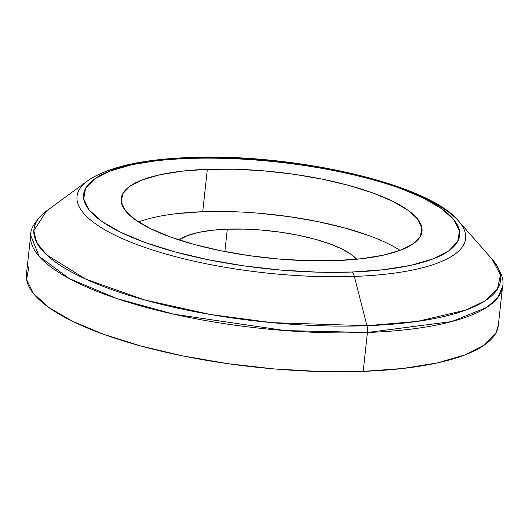 <?xml version="1.0" encoding="UTF-8"?>
<svg xmlns="http://www.w3.org/2000/svg" width="529" height="529" viewBox="0 0 529 529"><rect width="100%" height="100%" fill="white"/><g stroke="black" fill="none" stroke-linecap="round" stroke-linejoin="round"><path stroke-width="0.79" d="M354.344 276.416A195.432 55.757 6.2 0 0 456.6 218.96A195.432 55.757 6.2 0 0 188.317 158.488A195.432 55.757 6.2 0 0 80.798 187.352A195.432 55.757 6.2 0 0 151.466 249.628A195.432 55.757 6.2 0 0 354.344 276.416L366.967 325.699A8.9 3.882 87.9 0 1 367.417 332.483L451.753 321.566L486.541 307.528L497.663 297.853L502.55 286.506A237.323 67.705 -173.8 0 1 367.417 332.483L363.198 371.371A237.323 67.705 6.2 0 0 498.325 325.395L502.55 286.506C504.461 280.158 501.009 271.079 492.188 259.27L500.46 274.948L497.472 289.032L485.093 300.816L465.917 310.054L417.315 321.42L366.967 325.699A234.717 66.965 6.2 0 0 492.188 259.27L458.61 221.102A195.432 55.757 -173.8 0 1 354.344 276.416A195.432 55.757 -173.8 0 1 141.501 246.223A195.432 55.757 -173.8 0 1 87.635 180.799L46.645 210.866A234.717 66.965 6.2 0 0 111.335 289.442A234.717 66.965 6.2 0 0 366.967 325.699L354.344 276.416A8.9 3.882 -92.1 0 0 351.944 272.032A8.9 3.882 87.9 0 1 354.344 276.416M458.61 221.102C428.384 183.437 292.749 153.046 190.01 157.49A8.9 3.882 87.9 0 1 191.26 157.9A189.144 53.958 -173.8 0 1 441.708 208.757A189.144 53.958 -173.8 0 1 351.944 272.032L383.585 269.724L410.921 265.313L432.907 258.965L448.691 250.925L457.671 241.508L459.503 231.067L454.113 220.011L441.708 208.757L422.764 197.747L398.013 187.392L368.402 178.101L335.075 170.226L299.308 164.069L262.47 159.87L225.989 157.787L191.26 157.9L159.619 160.208L132.276 164.625L110.29 170.966L94.506 179.007L85.526 188.423L83.694 198.864L89.09 209.92L101.495 221.175L120.433 232.191L145.184 242.54L174.795 251.83L208.128 259.706L243.895 265.862L280.727 270.061L317.208 272.144L351.944 272.032A189.144 53.958 -173.8 0 1 101.495 221.175A189.144 53.958 -173.8 0 1 191.26 157.9A8.9 3.882 -92.1 0 0 190.01 157.49C141.871 159.275 107.744 167.045 87.635 180.799M179.02 239.948A93.448 26.662 -173.8 0 1 227.298 229.176L224.871 251.559L227.298 229.176L244.458 229.117L262.483 230.148L280.681 232.218L298.356 235.26L314.821 239.154L329.448 243.743L341.681 248.855L351.038 254.297L356.658 259.243A93.448 26.662 -173.8 0 0 227.298 229.176L211.666 230.313L198.163 232.496L187.299 235.63L179.02 239.948M400.069 250.376A151.294 43.16 6.2 0 0 202.726 211.719L207.335 169.32A151.294 43.16 -173.8 0 1 422.01 231.305A151.294 43.16 -173.8 0 1 335.862 260.612L308.083 260.704L278.902 259.038L249.437 255.679L220.824 250.753L194.163 244.458L170.483 237.025L150.679 228.74L135.53 219.932L125.604 210.932L121.293 202.085L122.761 193.733L129.942 186.201L142.572 179.774L160.155 174.696L182.022 171.165L207.335 169.32L235.114 169.227L264.302 170.893L293.76 174.253L322.373 179.179L349.034 185.474L372.72 192.906L392.518 201.192L407.667 210L417.593 218.999L421.904 227.847L420.443 236.198L413.255 243.73L400.632 250.157L383.042 255.236L361.175 258.767L335.862 260.612A151.294 43.16 -173.8 0 1 121.187 198.626A151.294 43.16 -173.8 0 1 207.335 169.32L202.726 211.719A151.294 43.16 6.2 0 0 138.525 221.962M26.45 274.134A237.323 67.705 6.2 0 0 363.198 371.371L367.417 332.483A237.323 67.705 -173.8 0 1 30.675 235.246L39.153 256.4L69.18 278.505L116.79 298.541L173.869 314.226L285.052 330.579L367.417 332.483A8.9 3.882 -92.1 0 0 366.967 325.699L272.038 322.67L210.079 314.457L144.477 299.903L85.777 279.14L46.373 254.654L36.62 242.315L33.83 230.637L46.645 210.866C35.496 220.507 30.173 228.634 30.675 235.246L26.45 274.134M28.91 266.464L26.615 279.563L33.38 293.436L48.946 307.554L72.711 321.374L103.77 334.368L140.926 346.026L182.743 355.905L227.622 363.628L273.843 368.898L319.615 371.51L363.198 371.371L402.9 368.475L437.205 362.934L464.786 354.972L484.597 344.888L495.865 333.065L498.358 325.09M368.111 235.312L344.425 227.88L317.77 221.578L289.158 216.652L259.693 213.293M230.512 211.626L202.726 211.719L177.42 213.564"/></g></svg>
